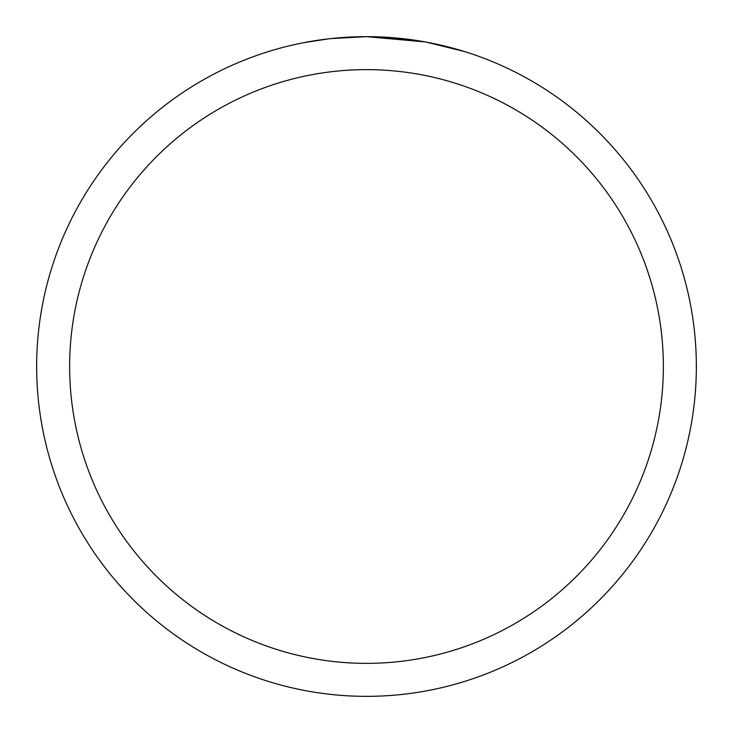 <?xml version="1.0" encoding="UTF-8"?>
<svg xmlns="http://www.w3.org/2000/svg" width="733" height="733" viewBox="0 0 733 733"><rect width="100%" height="100%" fill="white"/><g stroke="black" fill="none" stroke-linecap="round" stroke-linejoin="round"><path stroke-width="1.1" d="M425.094 41.9L366.5 36.65L408.51 39.335M366.5 36.65A329.85 329.85 0 0 1 696.35 366.5A329.85 329.85 0 0 1 366.5 696.35A329.85 329.85 0 0 1 36.65 366.5A329.85 329.85 0 0 1 366.5 36.65L330.849 38.583L366.5 36.65M426.652 42.184L464.52 51.548M366.5 69.635A296.865 296.865 0 0 1 663.365 366.5A296.865 296.865 0 0 1 366.5 663.365A296.865 296.865 0 0 1 69.635 366.5A296.865 296.865 0 0 1 366.5 69.635M329.3 38.757L303.774 42.67M290.625 45.492L301.318 43.155"/></g></svg>
